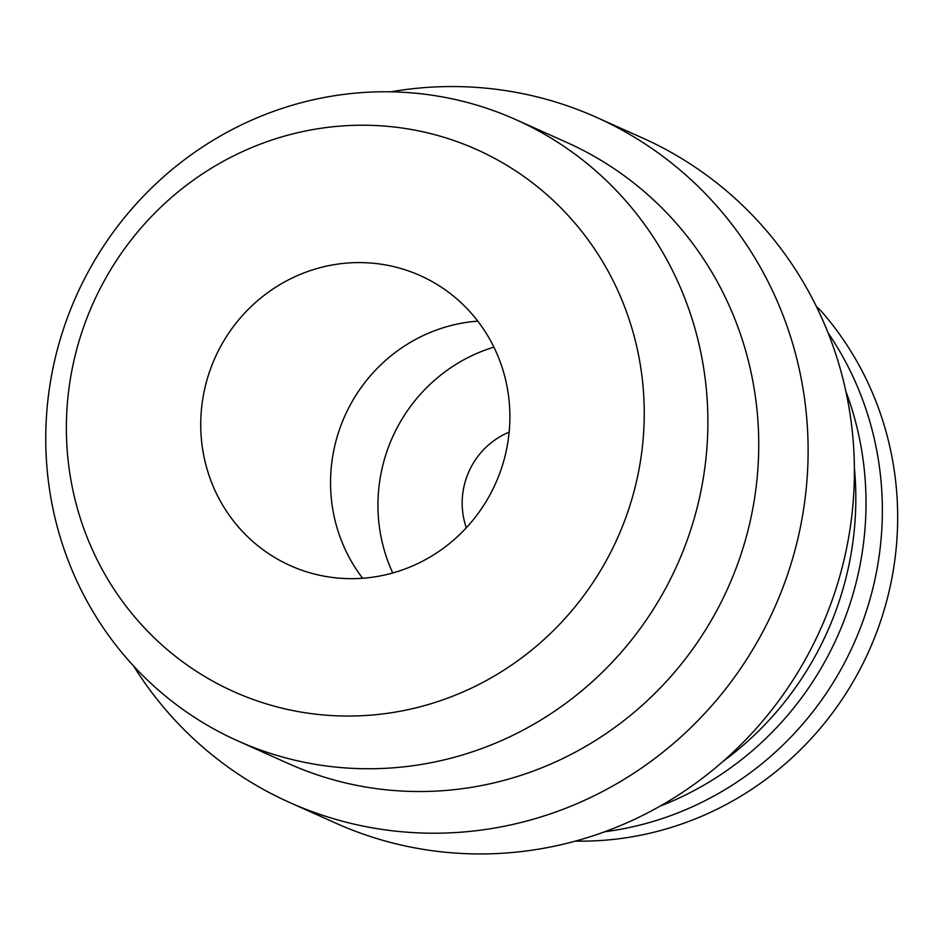 <?xml version="1.0" encoding="UTF-8"?>
<svg xmlns="http://www.w3.org/2000/svg" width="943" height="943" viewBox="0 0 943 943"><rect width="100%" height="100%" fill="white"/><g stroke="black" fill="none" stroke-linecap="round" stroke-linejoin="round"><path stroke-width="1.41" d="M575.395 841.109A317.803 307.394 -65.9 0 0 859.568 670.167A317.803 307.394 -65.9 0 0 821.153 311.06L816.402 306.534M854.393 468.046A317.803 307.394 114.1 0 1 817.734 651.424A317.803 307.394 114.1 0 1 722.986 761.425M828.095 332.926A317.803 307.394 114.1 0 1 844.268 663.318A317.803 307.394 114.1 0 1 604.663 831.773M660.088 806.135A317.803 307.394 -65.9 0 0 827.919 655.986A317.803 307.394 -65.9 0 0 845.871 391.345M289.536 802.446L335.826 823.18A375.349 363.067 -65.9 0 0 809.4 651.99A375.349 363.067 -65.9 0 0 642.69 138.055L596.4 117.321A375.349 363.067 114.1 0 1 763.111 631.256A375.349 363.067 114.1 0 1 289.536 802.446A375.349 363.067 114.1 0 1 133.611 666.017M390.779 91.825A375.349 363.067 114.1 0 1 596.4 117.321M237.707 740.856L288.558 763.63A340.317 329.178 -65.9 0 0 717.941 608.412A340.317 329.178 -65.9 0 0 566.778 142.44L515.927 119.667A340.317 329.178 114.1 0 1 667.09 585.638A340.317 329.178 114.1 0 1 237.707 740.856A340.317 329.178 114.1 0 1 86.556 274.885A340.317 329.178 114.1 0 1 515.927 119.667M608.648 556.229A297.021 287.297 114.1 0 1 216.348 683.086A297.021 287.297 114.1 0 1 101.985 285.034A297.021 287.297 114.1 0 1 494.273 158.176A297.021 287.297 114.1 0 1 608.648 556.229M490.843 493.177A158.895 153.697 -65.9 0 0 420.26 275.615A158.895 153.697 -65.9 0 0 219.778 348.085A158.895 153.697 -65.9 0 0 290.361 565.647A158.895 153.697 -65.9 0 0 490.843 493.177M362.642 578.259A158.895 153.697 114.1 0 1 349.594 406.221A158.895 153.697 114.1 0 1 477.795 321.139M392.771 572.967A161.654 156.361 114.1 0 1 397.321 427.391A161.654 156.361 114.1 0 1 493.908 347.154M509.161 432.118A75.075 72.611 -65.9 0 0 471.17 466.926A75.075 72.611 -65.9 0 0 466.325 527.762"/></g></svg>
